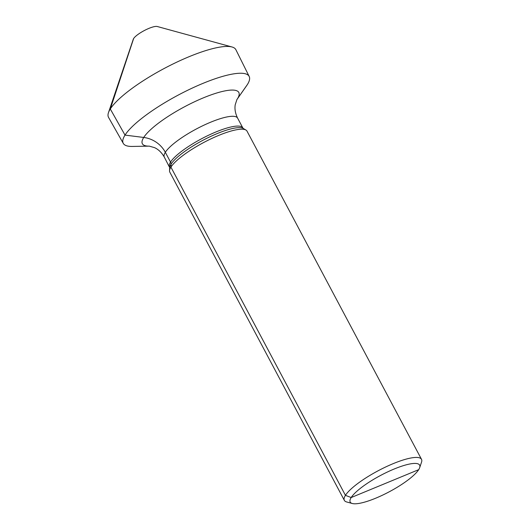 <?xml version="1.0" encoding="UTF-8"?>
<svg xmlns="http://www.w3.org/2000/svg" width="530" height="530" viewBox="0 0 530 530"><rect width="100%" height="100%" fill="white"/><g stroke="black" fill="none" stroke-linecap="round" stroke-linejoin="round"><path stroke-width="0.79" d="M352.284 503.5A39.333 9.248 -28 0 0 375.651 498.22A39.333 9.248 152 0 0 419.674 467.665A39.333 9.248 152 0 0 394.207 468.997A39.333 9.248 -28 0 0 358.969 489.475A39.333 9.248 -28 0 0 352.284 503.5L346.66 501.963A43.698 10.275 -28 0 1 344.348 500.373A43.698 10.275 -28 0 1 393.24 463.624A43.698 10.275 152 0 1 421.516 459.344L247 131.115A43.698 10.275 152 0 0 245.946 130.049A43.698 10.275 152 0 0 218.724 135.402A43.698 10.275 -28 0 0 169.534 170.68A43.698 10.275 -28 0 0 169.825 172.151L344.348 500.373M419.674 467.665L421.542 462.147A43.698 10.275 152 0 0 421.516 459.344M203.01 83.356A71.298 16.768 -28 0 1 249.193 76.466A71.298 16.768 -28 0 1 246.649 85.655L236.936 99.534A54.623 12.846 152 0 0 203.474 97.811A54.623 12.846 -28 0 0 151.659 128.717A54.623 12.846 -28 0 0 149.281 146.141L132.328 146.439A71.298 16.768 -28 0 1 123.291 143.411A71.298 16.768 -28 0 1 203.01 83.356M249.193 76.466L235.876 49.694A72.106 16.953 152 0 0 232.007 46.984A72.106 16.953 152 0 0 189.17 56.664A72.106 16.953 -28 0 0 108.458 112.678A72.106 16.953 -28 0 0 108.544 117.395L123.291 143.411M108.458 112.678L133.288 39.24A13.985 3.286 -28 0 1 148.937 28.375A13.985 3.286 152 0 1 157.244 26.5L232.007 46.984M247.364 84.581L237.453 98.752M418.673 469.673L351.185 497.544L345.441 495.338L170.918 167.116L171.024 164.174A4.372 3.922 32.4 0 0 170.534 162.087L165.327 152.302A26.222 23.545 32.4 0 0 143.716 137.456L125.02 135.104L110.293 108.995L133.639 38.524L110.293 108.995L125.02 135.104L143.716 137.456A26.222 23.545 32.4 0 1 165.327 152.302L170.534 162.087A4.372 3.922 32.4 0 1 171.024 164.174L170.918 167.116L345.441 495.338L351.185 497.544L384.926 483.612M245.946 130.049L243.31 128.465A42.102 9.898 152 0 0 217.081 133.62A42.102 9.898 -28 0 0 169.693 167.606L169.534 170.68M169.494 166.87A41.512 9.765 -28 0 1 215.948 131.957A41.512 9.765 152 0 1 242.806 127.889L237.606 118.104A41.512 9.765 152 0 0 210.741 122.172A41.512 9.765 -28 0 0 164.293 157.085L169.693 167.606M243.31 128.465L242.806 127.889M149.321 146.141L154.588 147.665C158.463 149.44 161.696 152.58 164.293 157.085M237.606 118.104C235.32 113.427 234.525 108.988 235.221 104.774L236.903 99.574"/></g></svg>
